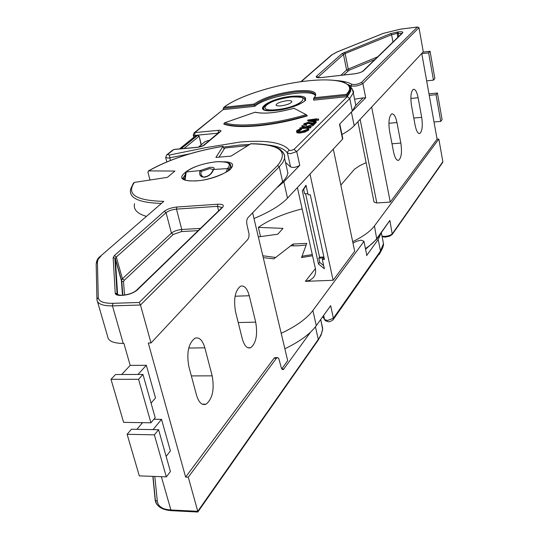 <?xml version="1.0" encoding="UTF-8"?>
<svg xmlns="http://www.w3.org/2000/svg" width="539" height="539" viewBox="0 0 539 539"><rect width="100%" height="100%" fill="white"/><g stroke="black" fill="none" stroke-linecap="round" stroke-linejoin="round"><path stroke-width="0.81" d="M201.074 144.951L199.181 136.219M181.091 148.764L197.685 135.363M209.159 140.618L207.731 140.578L204.807 141.845M219.137 156.957L224.79 148.03L247.671 145.597M226.111 172.231L227.525 168.592L228.805 169.158L228.186 170.897M229.951 164.166L230.679 166.389L228.805 169.158L227.687 168.303C231.824 163.364 227.997 161.195 216.193 161.788C203.466 163.283 193.521 166.585 186.366 171.692L185.76 172.136M307.163 115.467C290.737 120.426 274.479 123.721 258.403 125.358C242.597 126.8 231.076 126.261 223.833 123.734L223.934 124.152C231.177 126.678 242.698 127.224 258.498 125.782C274.58 124.152 290.831 120.857 307.257 115.898L306.32 114.74L293.964 108.272L306.32 114.74M349.427 85.957L350.498 89.851L347.035 95.383L313.489 98.907L314.405 97.721L346.314 94.359L347.291 96.643L350.748 91.091L350.465 88.457M212.986 170.465L213.491 169.745C211.814 173.929 208.795 176.421 204.436 177.237C200.4 177.088 198.904 174.959 199.935 170.85L201.188 171.429L200.879 173.848L201.35 175.586M213.006 169.96L213.653 169.455L227.525 168.592L213.653 169.455C214.967 167.872 213.713 167.164 209.887 167.346L200.104 170.567L201.188 171.429L209.711 168.619L213.484 169.489M378.749 254.624L379.106 253.97M263.254 257.615L273.866 258.848L290.696 245.831L298.08 245.804L306.132 245.043L301.55 257.554L312.546 255.756M366.715 254.772L363.933 241.25L360.962 240.158L356.811 241.216L352.978 243.069M305.586 193.71L319.566 257.191L318.792 258.168L319.721 262.378L318.475 263.955L302.318 190.826L303.625 189.398L304.596 193.784L307.85 193.555M318.475 263.955L324.357 268.745L322.335 259.522L324.431 259.427L310.269 194.727L308.14 194.875L306.024 185.241L302.318 190.826M323.899 256.995L319.566 257.191M333.304 149.081L354.689 251.248L333.122 280.3L309.999 174.057M313.786 277.059L313.274 277.72C315.389 275.112 316.083 271.979 315.342 268.334L297.393 187.559M313.274 277.72L309.824 280.314L305.404 281.338L333.122 280.3M284.861 348.773C299.799 341.605 310.275 333.897 316.299 325.65L330.65 305.667L333.412 318.239L380.514 251.012L383.478 243.507L382.515 238.669M281.196 333.318C296.228 326.216 306.785 318.61 312.883 310.504L363.724 241.735M381.039 233.259L378.189 239.457L366.581 255.621M322.335 259.522L323.568 257.952L318.792 258.168M323.663 265.592L319.721 262.378M313.745 120.669L313.172 120.723M314.763 119.678L310.147 120.123L313.597 120.803L314.763 119.678M346.314 94.359C357.802 83.026 337.677 77.32 306.496 81.025C275.685 84.34 237.968 96.198 224.136 107.248L223.24 108.393L223.523 109.592L254.846 106.318C265.518 96.366 312.526 88.113 315.43 95.814M293.964 108.272C277.093 112.887 264.11 114.214 255.028 112.253L255.156 112.179C264.097 114.187 277.073 112.867 294.065 108.211M223.833 123.734L224.783 122.764C237.867 127.682 274.964 124.192 305.829 114.699M313.86 98.037L315.396 96.07C315.248 92.149 308.463 90.808 295.035 92.061C276.992 94.493 263.504 98.846 254.563 105.105L253.943 104.101C263.295 97.795 277.033 93.429 295.156 90.997C312.297 89.582 318.711 91.825 314.405 97.721M296.895 130.478L300.924 128.558L301.254 128.801L297.622 130.943L300.749 131.718L307.149 129.515L307.499 128.983L306.785 128.282L307.742 127.911L308.692 128.754L308.268 129.407L304.697 131.22L300.304 132.082C297.717 132.284 296.43 131.974 296.437 131.159L296.895 130.478M310.558 126.921L299.792 127.938L304.239 127.204L301.84 125.978L302.352 125.479L305.189 126.928L313.226 124.307L305.707 127.063L310.915 126.571L310.747 127.804L308.173 128.046M305 123.647L306.543 124.3L306.179 124.644L303.679 124.111L303.929 123.734L308.295 122.272L313.199 123.364L315.025 121.578L316.123 121.477L313.455 124.085L308.025 122.609L305 123.647L305.128 124.239M314.001 121.369L307.769 120.056L316.649 118.796L316.204 119.234L318.664 118.991L315.854 119.57L314.001 121.369L314.19 122.245L307.884 120.992L307.695 120.123M185.739 172.675L186.191 171.981L185.059 180.066M185.652 172.339L184.439 179.817M223.24 108.393L254.563 105.105L254.846 106.318M313.489 98.907L313.759 100.153L347.291 96.643L349.777 98.522L353.301 92.802L352.115 88.672M300.304 132.082L300.499 132.971C297.912 133.173 296.625 132.863 296.632 132.048L296.524 131.55M304.697 131.22L304.885 132.109L300.499 132.971M308.268 129.407L308.456 130.297L304.885 132.109M308.571 129.043L308.887 129.643L308.456 130.297M306.785 128.282L307.331 129.313M297.973 130.398L297.973 131.509M301.254 128.801L301.449 129.683L298.168 131.287M310.915 126.571L310.747 127.804M312.755 124.765L312.943 125.648L309.804 126.678M313.226 124.307L313.415 125.189L312.943 125.648M301.84 125.978L302.029 126.854L302.952 127.325M299.792 127.938L300.082 128.814M307.129 128.147L301.139 128.713M308.025 122.609L308.214 123.485L305.478 124.307M310.545 123.02L310.733 123.896L308.214 123.485M313.455 124.085L313.348 124.853M312.499 124.543L310.733 123.896M316.123 121.477L316.312 122.353L313.644 124.967M306.179 124.644L306.374 125.526L303.868 124.987L303.726 124.32M306.543 124.3L306.374 125.526M315.854 119.57L316.043 120.44L314.19 122.245M318.313 119.328L318.502 120.204L316.043 120.44M318.664 118.991L318.502 120.204M316.649 118.796L316.73 119.18M277.47 187.249L283.824 181.805L299.765 165.332C296.248 167.393 293.176 167.912 290.555 166.908L285.508 162.448M355.06 101.595L355.78 105.193L352.304 111.068L339.516 124.273L342.582 139.136L287.516 198.15C280.893 205.137 269.722 211.928 253.984 218.531M342.757 138.456L342.582 139.136M306.118 185.652L303.625 189.398M166.14 456.385L170.412 450.954L161.532 419.362L153.911 419.254M151.068 403.111L155.515 397.95L146.332 365.287L130.195 365.395L123.903 343.39L123.215 343.404L112.469 305.876L140.477 305.013L139.217 302.48L277.558 165.507L279.263 166.814L140.477 305.013L151.014 342.966L148.279 343.013L185.625 477.089L188.286 477.19L197.766 511.302L318.286 339.388L315.443 326.802M281.776 368.858L287.685 360.685L252.636 212.851M166.335 476.874L139.311 475.876L127.116 434.293L131.469 429.219L158.594 429.718L154.37 434.852L166.335 476.874L170.425 471.537L158.594 429.718M136.906 429.314L142.565 422.664M150.933 422.792L123.62 422.36L111 379.328L115.535 374.524L142.956 374.437L138.55 379.294L150.933 422.792L155.198 417.718L142.956 374.437M121.679 374.504L130.195 365.395M242.267 338.721C244.295 345.843 247.098 348.841 250.675 347.722C256.119 343.215 257.797 334.692 255.702 322.147L249.261 295.749C247.219 288.358 244.315 285.178 240.549 286.216C235.071 290.555 233.407 299.091 235.556 311.818L242.267 338.721M196.519 395.175C198.783 402.566 201.957 405.577 206.039 404.203C212.501 398.921 214.549 389.468 212.177 375.851L204.847 347.83C202.563 340.122 199.268 336.922 194.963 338.209C188.448 343.289 186.413 352.742 188.859 366.581L196.519 395.175M185.625 477.089L274.082 358.226L275.53 357.647M310.511 332.165L283.332 369.606L282.214 369.383L281.412 368.15L278.771 358.509L277.686 357.559L276.446 358.199L188.286 477.19M141.602 422.643L141.696 423.688M152.847 476.375L155.212 500.286C156.121 506 161.35 509.22 170.897 509.968L171.766 510.696L197.82 512.03L197.766 511.302L170.897 509.968L161.37 476.692M161.107 203.405C138.934 202.745 128.76 197.988 130.593 189.142L133.497 182.964L134.359 182.411C126.187 194.37 136.003 200.683 163.802 201.357L100.133 256.49M224.076 149.162L223.052 146.264L215.896 157.415L231.029 156.108L250.857 143.765M134.359 182.411L167.427 177.338L174.912 171.058L148.67 170.897L147.942 172.217L150.01 180.013M146.258 216.328C137.088 213.592 133.18 209.368 134.534 203.668M286.559 167.137L287.914 173.194L286.91 176.145L284.936 179.278L247.873 217.763C246.694 219.353 246.397 221.711 246.99 224.851L249.045 234L248.917 236.924L247.886 239.377L151.014 342.966M123.215 343.404C113.358 343.336 108.164 341.019 107.625 336.451L97.519 301.665M146.332 365.287L137.971 374.45M111 379.328L138.55 379.294M161.532 419.362L153.022 429.617M127.116 434.293L154.37 434.852M262.81 255.756L275.638 257.48L292.967 244.073L306.752 243.365L302.035 256.234L302.312 257.453M365.442 248.6C370.65 245.178 374.484 241.755 376.956 238.353L389.865 220.458L376.815 239.121M286.849 100.726C290.198 100.429 291.875 100.773 291.875 101.75C290.602 103.589 286.997 104.95 281.068 105.839C277.726 106.122 276.069 105.779 276.083 104.809C277.369 102.969 280.96 101.608 286.849 100.726M341.948 134.514C347.439 131.489 351.522 128.545 354.204 125.681L423.277 51.818L418.978 27.691L362.888 83.538L365.691 97.768L347.985 115.528M360.119 119.355L376.828 202.967L390.276 202.091L437.082 139.19L421.754 53.449M437.082 139.19L438.827 139.042L374.45 225.935C370.408 231.312 363.151 236.554 352.681 241.661M392.325 234.337L442.627 162.522L442.863 161.693L438.827 139.042M371.654 107.018L390.276 202.091M393.578 152.011L389.582 131.199C388.275 122.07 389.003 116.309 391.752 113.918C393.915 113.561 395.646 116.437 396.96 122.548L400.841 143.044C402.121 152.086 401.393 157.846 398.644 160.312C396.569 160.73 394.878 157.961 393.578 152.011M415.151 125.392L411.486 105.516C410.287 96.885 410.913 91.482 413.359 89.312C415.32 89.029 416.91 91.839 418.123 97.734L421.687 117.32C422.866 125.87 422.232 131.267 419.793 133.504C417.9 133.84 416.357 131.139 415.151 125.392M376.828 202.967L374.026 202.078L357.909 121.72M355.733 105.435L363.091 97.876L354.581 99.189M363.091 97.876L365.691 97.768M335.851 80.506C343.114 81.032 348.443 82.299 351.846 84.313C355.033 84.866 358.233 84.246 361.447 82.447L417.415 27.031L418.978 27.691M292.967 244.073L293.384 245.912M260.526 236.608L258.343 227.391L283.002 228.361L277.774 234.216L258.343 236.911M258.343 227.391C269.298 219.69 283.898 213.518 302.13 208.883M340.843 185.099L354.453 169.239L359.688 165.695L366.122 162.663M312.283 254.563L302.035 256.234M434.01 121.989L440.747 121.369L442.101 119.604L437.405 93.004L436.031 94.689L440.747 121.369M429.253 95.376L436.031 94.689M428.983 93.867L437.405 93.004M426.659 80.877L433.464 80.149L434.852 78.512L430.055 51.279L428.633 52.829L433.464 80.149M421.788 53.63L428.633 52.829M423 52.108L430.055 51.279M184.068 148.488L198.952 136.36L197.712 135.41L194.875 136.535L179.608 148.899M195.206 136.401L194.417 136.825M249.557 144.405L239.707 145.038L223.577 147.093M189.553 153.878L168.141 158.136L165.675 157.449L166.76 154.828L167.589 154.525L169.374 155.043L205.75 147.646L240.098 142.04C266.63 139.803 283.049 142.539 289.349 150.253L290.858 150.509L293.977 149.451L347.291 96.643M166.645 154.922L172.864 149.93M264.858 105.961L262.958 108.352C262.803 107.652 260.196 111.405 275.887 110.428C292.556 109.404 308.598 99.392 305.101 100.193L305.215 99.351L304.616 98.516L302.116 97.478M352.304 111.068L349.777 98.522L296.733 151.567L290.501 153.676L287.489 153.164L287.826 151.358L289.349 150.253M290.555 166.908L287.489 153.164C284.72 149.007 278.292 146.298 268.206 145.025M275.827 110.468C249.099 113.379 266.744 98.59 291.875 96.286C303.605 95.396 307.83 97.007 304.555 101.116C298.485 105.583 288.904 108.696 275.827 110.468M263.396 109.417L263.133 108.231L263.328 109.363M204.813 176.88L204.436 177.237M378.957 254.179L380.46 252.036M322.753 316.669L324.566 319.539L327.537 320.51L333.412 318.239L333.129 319.694C331.35 321.163 329.814 321.844 328.507 321.743M328.224 321.749L325.273 320.651L324.566 319.539L323.649 315.416M305.404 281.338L315.396 268.604M316.299 325.65L312.883 310.504M333.203 319.593L380.231 252.367L380.514 251.012L378.189 239.457M200.104 170.567L186.191 171.981L200.104 170.567M255.028 112.253L224.783 122.764M224.136 107.248L253.943 104.101M222.62 109.99L194.869 132.614L218.43 130.33L218.039 133.18L194.458 135.437L193.238 135.141L194.06 132.911L194.869 132.614L194.747 136.589M170.358 160.44L169.374 155.043M299.765 165.332L296.733 151.567L293.977 149.451M218.43 130.33C220.727 130.189 221.455 130.559 220.606 131.442L219.609 131.887M220.606 131.442L203.985 145.355L198.002 147.315L173.821 149.519L167.589 154.525M202.954 145.806L203.985 145.355M198.44 147.181L198.002 147.315M174.279 149.384L198.204 147.201C200.973 146.702 202.603 146.204 203.088 145.698L219.656 131.846M283.824 181.805L287.516 198.15M185.685 172.237L185.995 171.833C192.632 166.861 202.731 163.499 216.28 161.734C226.858 161.552 231.662 163.101 230.679 166.389L231.096 168.134L231.426 167.939L230.739 165.722M224.359 161.788C245.811 162.313 221.603 179.312 196.102 180.922C180.659 181.205 177.648 177.897 187.073 170.998M184.864 175.188L183.381 177.547L183.705 179.406M197.833 512.003L318.118 340.277L321.392 333.769L322.612 329.154L320.88 320.334M281.89 369.026L283.999 369.013M164.631 509.032C160.191 507.367 157.759 504.787 157.341 501.304L154.814 476.449M155.212 500.286L157.341 501.304M274.082 358.226L276.446 358.199M198.13 230.618L181.468 231.595L173.187 234.485L124.32 280.233L123.512 281.708L124.543 295.042M181.468 231.595L181.771 229.506L200.42 228.395M173.187 234.485L171.422 233.117C173.922 231.15 177.371 229.951 181.771 229.506L176.482 209.112C172.062 209.583 168.592 210.769 166.059 212.683L116.323 257.042L115.319 258.437L117.623 294.833L117.064 293.661L115.231 293.209L113.15 257.682L114.416 255.553L164.287 211.308C167.326 209.017 171.496 207.596 176.785 207.03L217.783 204.22L217.5 206.336L176.482 209.112L176.785 207.03M124.32 280.233L122.427 278.751L171.422 233.117L166.059 212.683L164.287 211.308M123.512 281.708L121.787 281.257L121.403 280.597L122.427 278.751L116.323 257.042L114.416 255.553M122.468 295.197L121.403 280.597L115.279 258.821L114.854 258.12L113.15 257.682M222.122 207.495L217.5 206.336L218.605 210.796M217.783 204.22C222.782 204.079 224.372 205.137 222.54 207.394L137.27 289.995L136.482 290.285C133.423 292.933 128.814 294.563 122.649 295.19L123.02 295.177M137.27 289.995C133.551 293.048 128.599 294.833 122.414 295.345L121.497 295.231M222.54 207.394L221.724 207.771M122.414 295.345L120.884 295.399C117.34 295.46 115.454 294.725 115.231 293.209M120.884 295.399L121.12 295.244C116.768 294.631 115.292 294.139 116.7 293.775L117.064 293.661L114.854 258.12L115.319 258.437L121.787 281.257L122.811 295.15M163.802 201.357L100.227 256.409C98.347 257.622 97.054 259.67 96.333 262.554M96.899 298.747L96.178 263.753L97.418 261.759L98.253 297.44C98.684 301.463 103.562 303.423 112.887 303.316L139.217 302.48M100.874 256.18L98.273 259.097L97.418 261.759M112.887 303.316L112.469 305.876C102.551 305.977 97.364 303.875 96.919 299.576L98.253 297.44M277.558 165.507C289.005 151.432 279.97 144.209 250.446 143.839M282.591 151.688L284.457 154.787L284.592 158.351L282.867 162.421L279.263 166.814L282.672 181.892M222.998 146.332C193.663 151.284 168.889 159.47 148.67 170.897M212.177 375.851L191.358 375.905M204.847 347.83L188.731 348.046M255.702 322.147L238.238 322.544M249.261 295.749L235.071 296.214M382.016 236.176L384.873 236.405C388.511 236.069 391.038 235.132 392.453 233.603L442.863 161.693M389.865 220.458L392.284 234.398L389.798 236.122L385.345 237.12M263.861 109.693L263.645 108.555C263.173 107.847 264.117 106.533 266.475 104.613C271.824 101.157 280.024 98.63 291.06 97.027C301.395 96.676 306.011 97.822 304.912 100.456M290.979 97.081C268.671 99.129 253.148 112.22 276.783 109.626C300.21 107.423 314.432 94.217 290.979 97.081M351.219 87.52L350.889 85.869L348.019 84.502M361.447 82.447L362.888 83.538C358.88 85.795 354.878 86.57 350.889 85.869L351.846 84.313M351.381 112.018L354.204 125.681M374.841 59.566L349.205 70.198L343.532 75.029M340.837 75.332L346.59 69.969L348.234 69.032L345.135 53.543L343.478 54.459L317.639 77.589M347.891 70.946L346.59 69.969L343.478 54.459L342.177 53.476L390.647 33.613L398.132 31.895C401.905 31.511 403.421 31.848 402.68 32.899L363.475 70.872C361.676 72.253 358.59 73.25 354.211 73.863L320.894 77.616C316.919 77.946 315.483 77.475 316.568 76.194L342.177 53.476M318.023 77.65L316.568 76.194M401.831 33.438L397 33.411L391.604 34.739L345.135 53.543L344.165 52.384M398.617 36.544L398.132 31.895M397.735 37.4L397.115 32.023M392.965 42.022L391.604 34.739L390.647 33.613M349.205 70.198L348.234 69.032L377.623 56.864M417.415 27.031L400.241 29.214L383.458 33.337L337.347 51.872L332.139 54.709L301.213 81.659M304.515 99.237L304.939 100.422M402.06 33.216L402.68 32.899M363.475 70.872L362.801 71.215M300.91 81.699L301.288 81.584M383.458 33.337L383.094 33.485M331.573 54.971L332.139 54.709M337.347 51.872L336.983 52.02M374.45 225.935L376.768 239.188L365.583 249.261M418.123 97.734L410.846 98.475M421.687 117.32L413.804 118.068M396.96 122.548L388.895 123.303M400.841 143.044L392.001 143.805M179.494 148.905L194.545 136.724L197.55 135.417L199.174 136.192L201.296 144.769M205.184 141.535L198.406 147.174M350.748 91.091L350.498 89.851C352.607 89.474 346.833 81.335 338.714 80.951C330.481 79.536 319.762 79.55 306.55 80.991C275.496 84.347 237.638 96.252 223.685 107.477M201.283 175.471L200.879 173.848C201.768 176.368 203.041 177.385 204.692 176.893C208.58 176.233 211.315 173.989 212.912 170.169M213.397 169.522L212.945 170.054M366.789 255.115L363.933 241.25M323.036 317.04L322.733 316.689M381.342 232.835L383.478 243.507C383.68 245.663 382.623 248.587 380.298 252.265M381.033 251.154L379.119 254.59M224.554 122.811L255.102 112.2M223.463 109.329L194.06 132.911M308.887 129.643L308.692 128.754M297.696 131.28L297.622 130.943M349.481 86.024C352.944 89.898 354.217 92.156 353.301 92.802L355.78 105.193M193.784 137.337L193.272 135.289M166.814 161.868L165.763 157.812M339.779 123.997L342.817 138.725M231.11 168.121C231.049 171.031 210.783 180.37 196.243 180.841C182.559 181.434 182.647 178.591 182.964 177.755L183.381 177.547L183.887 179.521M318.158 340.217L321.055 335.123L322.531 330.063L322.693 328.413L320.698 319.526M171.341 510.669C162.151 509.921 156.849 506.599 155.414 500.704L153.009 476.382M282.564 369.606L283.332 369.606M274.742 357.653L277.107 357.626M222.021 207.542L136.482 290.285M250.628 143.765C264.582 143.664 274.459 145.57 280.253 149.492C286.034 155.192 284.41 157.327 284.592 158.351L287.914 173.194M148.34 170.964C168.727 159.463 193.629 151.23 223.052 146.264M206.039 404.203L202.26 404.169M250.675 347.722L247.846 347.763M276.083 104.809L276.184 105.267M317.565 77.677L316.972 77.259C316.002 77.555 317.33 77.656 320.968 77.569L354.278 73.816C358.354 73.25 361.224 72.354 362.888 71.128L402.107 33.169M300.87 81.706L331.647 54.911L337.192 51.885L383.31 33.357L400.288 29.18L417.631 26.977M385.244 237.126L382.117 236.702M419.793 133.504L419.093 133.564M398.644 160.312L397.782 160.379"/></g></svg>
